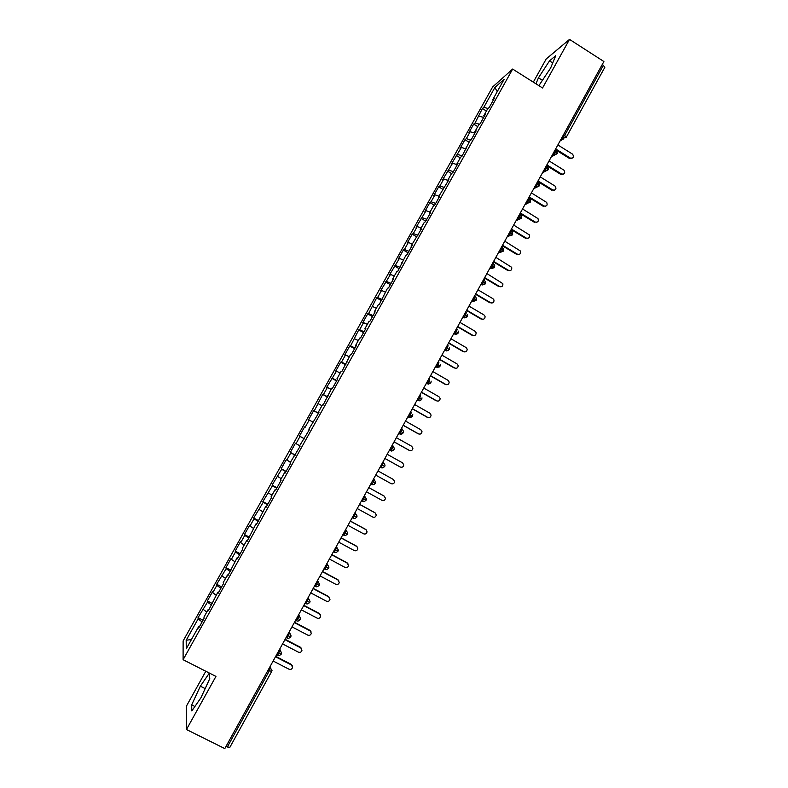 <?xml version="1.0" encoding="UTF-8"?>
<svg xmlns="http://www.w3.org/2000/svg" width="788" height="788" viewBox="0 0 788 788"><rect width="100%" height="100%" fill="white"/><g stroke="black" fill="none" stroke-linecap="round" stroke-linejoin="round"><path stroke-width="1.18" d="M205.806 671.248L186.273 706.383L186.46 729.521L224.807 748.6L603.894 61.523L569.517 39.4L546.212 58.952L533.318 82.139M492.618 86.975L183.121 640.959L183.102 659.714L512.653 69.068L492.618 86.975M308.847 429.184L309.477 429.529L308.847 429.184L318.933 412.587L318.244 412.341L322.371 404.943L323.08 405.15L331.738 388.159L332.497 388.287L337.756 378.851L336.978 378.772L341.086 371.414L341.884 371.453L350.414 354.708L351.261 354.669L356.491 345.282L355.624 345.371L359.712 338.042L360.608 337.914L365.829 328.547L364.913 328.724L368.991 321.415L369.936 321.199L375.147 311.861L374.182 312.117L378.25 304.828L379.235 304.532L387.489 288.27L388.523 287.896L393.704 278.597L392.651 279.021L396.709 271.761L397.782 271.299L405.899 255.292L407.022 254.751L412.183 245.492L411.041 246.083L421.393 228.993L420.201 229.663L424.23 222.452L425.431 221.753L430.573 212.533L429.342 213.292L433.361 206.092L434.612 205.313L439.743 196.123L438.463 196.951L448.884 179.733L447.564 180.649L451.554 173.488L452.893 172.542L458.005 163.392L456.636 164.387L460.625 157.245L462.004 156.211L469.678 141.032L471.096 139.929L476.179 130.818L474.731 131.97L478.7 124.859L480.168 123.677L485.241 114.595L483.743 115.826L487.703 108.724L489.22 107.463L494.273 98.401L492.736 99.712L504.133 79.293L494.903 87.468L483.822 107.306L482.394 108.527L475.085 122.958L473.686 124.11L468.801 132.857L470.18 131.744L466.319 138.649L464.959 139.732L460.064 148.489L461.404 147.454L451.317 164.16L452.608 163.205L442.541 179.871L443.792 178.984L439.911 185.938L438.68 186.795L433.745 195.611L434.956 194.803L431.066 201.777L429.874 202.555L424.939 211.391L426.101 210.662L416.103 227.21L417.226 226.55L413.316 233.553L412.213 234.174L407.248 243.059L408.332 242.477L404.421 249.491L403.348 250.042L398.383 258.937L399.427 258.434L389.489 274.864L390.493 274.431L380.574 290.821L381.54 290.467L377.59 297.529L376.644 297.844L368.607 313.614L367.71 313.86L362.697 322.834L363.564 322.637L359.604 329.739L358.747 329.896L350.581 345.893L349.764 345.981L344.73 355.004L345.518 354.955L341.529 362.086L340.761 362.096L335.718 371.138L336.456 371.178L326.685 387.312L327.384 387.43L323.385 394.591L322.706 394.433L314.274 410.893L313.634 410.666L308.551 419.768L309.172 420.043L305.153 427.234L304.552 426.929L299.46 436.05L300.031 436.404L296.002 443.614L295.451 443.22L290.348 452.371L290.87 452.804L286.832 460.034L286.33 459.562L281.208 468.722L281.69 469.244L272.057 485.122L272.49 485.723L262.877 501.552L263.271 502.232L253.677 518.021L254.022 518.79L249.954 526.079L249.619 525.281L244.457 534.53L244.763 535.377L240.675 542.686L240.389 541.799L235.218 551.068L235.474 552.004L231.376 559.332L231.14 558.367L225.959 567.655L226.166 568.67L216.67 584.272L216.838 585.376L212.721 592.734L212.583 591.601L207.362 600.929L207.49 602.111L198.044 617.634L203.058 620.215M309.487 429.519L299.42 446.057L300.011 446.481L289.984 462.98L290.526 463.492L285.197 473.027L284.685 472.475L280.518 479.941L281.011 480.532L275.672 490.097L275.209 489.456L271.023 496.942L271.476 497.622L266.127 507.206L265.704 506.477L256.553 524.355L256.179 523.537L246.959 541.553L246.634 540.637L242.428 548.182L242.734 549.128L237.346 558.781L237.07 557.786L227.702 576.058L227.476 574.964L223.25 582.539L223.457 583.672L218.04 593.374L217.862 592.192L208.357 610.73L208.229 609.459L203.974 617.073L204.082 618.373L198.645 628.125L198.566 626.765L186.263 648.8L186.185 640.26L198.113 618.895L198.044 617.634M203.363 609.498L206.791 612.03M207.49 602.111L211.519 605.066M198.566 626.765L199.295 626.962M212.721 592.734L216.168 595.216M216.838 585.376L220.886 588.262M208.229 609.459L208.948 609.666M222.058 576.008L225.535 578.451M226.166 568.67L230.244 571.497M217.862 592.192L218.572 592.418M231.376 559.332L234.873 561.716M235.474 552.004L239.572 554.782M227.476 574.964L228.175 575.201M240.675 542.686L244.181 545.03M244.763 535.377L248.89 538.096M237.07 557.786L237.759 558.032M249.954 526.079L253.48 528.374M254.022 518.79L258.178 521.449M246.634 540.637L247.324 540.903M259.203 509.511L262.759 511.757M263.271 502.232L267.447 504.842M256.179 523.537L256.858 523.813M268.432 492.983L272.008 495.179M272.49 485.723L276.686 488.274M265.704 506.477L266.374 506.763M277.642 476.494L281.237 478.641M281.69 469.244L285.916 471.746M275.209 489.456L275.859 489.762M286.832 460.034L290.447 462.142M290.87 452.804L295.116 455.257M284.685 472.475L285.335 472.79M296.002 443.614L299.637 445.683M300.031 436.404L304.306 438.798M294.141 455.533L294.781 455.858M305.153 427.234L304.552 426.929M309.172 420.043L312.836 422.043M303.577 438.63L304.207 438.975M314.274 410.893L318.588 413.207M318.283 403.712L321.967 405.662M323.385 394.591L327.719 396.847M327.384 387.43L331.088 389.331M318.244 412.341L318.864 412.705M332.467 378.319L336.821 380.525M336.456 371.178L340.18 373.029M327.621 395.537L328.232 395.911M341.529 362.086L345.912 364.243M345.518 354.955L349.261 356.777M336.978 378.772L337.579 379.166M350.581 345.893L354.984 347.991M354.551 338.781L358.313 340.554M346.316 362.056L346.907 362.46M359.604 329.739L364.026 331.778M363.564 322.637L367.346 324.361M355.624 345.371L356.215 345.784M368.607 313.614L373.049 315.604M372.557 306.532L376.359 308.216M364.913 328.724L365.494 329.157M377.59 297.529L382.062 299.47M381.54 290.467L385.352 292.102M374.182 312.117L374.753 312.56M386.553 281.483L391.045 283.375M390.493 274.431L394.325 276.027M383.431 295.549L383.992 296.012M395.497 265.467L400.009 267.309M399.427 258.434L403.279 259.981M392.651 279.021L393.212 279.494M404.421 249.491L408.952 251.273M408.332 242.477L412.213 243.975M401.86 262.532L402.402 263.015M413.316 233.553L417.876 235.287M417.226 226.55L421.127 228.008M411.041 246.083L411.582 246.575M422.201 217.646L426.781 219.33M426.101 210.662L430.021 212.08M420.201 229.663L420.733 230.175M431.066 201.777L435.666 203.412M434.956 194.803L438.896 196.182M429.342 213.292L429.864 213.804M439.911 185.938L444.531 187.524M443.792 178.984L447.742 180.314M438.463 196.951L438.975 197.483M448.727 170.149L453.376 171.676M452.608 163.205L456.794 164.564M447.564 180.649L448.067 181.191M457.532 154.379L462.201 155.866M461.404 147.454L466.082 148.912M456.636 164.387L457.139 164.948M466.319 138.649L470.929 140.057M470.18 131.744L474.878 133.152M465.698 148.164L466.191 148.725M475.085 122.958L479.459 124.248M478.927 116.063L483.655 117.432M474.731 131.97L475.213 132.551M563.538 134.659L564.691 135.378L603.372 65.266L602.229 64.537M603.372 65.266L604.692 67.463M483.822 107.306L487.999 108.478M494.903 87.468L497.218 91.684M483.743 115.826L484.216 116.417M229.741 747.428L225.989 746.463M512.653 69.068L542.548 87.98L569.517 39.4M186.46 729.521L215.942 676.399L183.102 659.714M538.874 85.656L550.625 68.024L555.717 55.741L549.512 60.873L538.46 77.795L535.938 83.804M209.766 678.635L209.303 673.149L200.349 686.181L191.681 704.876L191.829 710.934L200.96 697.735L209.766 678.635M186.185 640.26L191.454 639.501M492.736 99.712L493.209 100.312M198.113 618.895L202.122 621.899M482.394 108.527L486.413 111.039M552.201 155.216L557.333 153.453L554.594 150.872M557.333 153.453L557.333 153.453C555.451 154.803 554.2 155.128 553.59 154.428L552.871 153.995L553.59 154.428L555.747 151.591L556.19 149.681L555.491 149.247M551.265 156.901L554.929 154.842M473.686 124.11L477.725 126.612M464.959 139.732L469.008 142.224M456.222 155.384L460.281 157.866M447.456 171.075L451.524 173.547M438.68 186.795L443.004 189.416M429.874 202.555L434.533 205.363M421.048 218.345L425.756 221.172M412.213 234.174L416.931 236.991M403.348 250.042L408.086 252.84M394.473 265.94L399.211 268.738M385.568 281.877L390.326 284.665M376.644 297.844L381.412 300.622M367.71 313.86L372.488 316.618M358.747 329.896L363.544 332.654M349.764 345.981L354.57 348.729M340.761 362.096L345.577 364.834M331.738 378.25L336.575 380.978M322.706 394.433L327.542 397.152M313.634 410.666L318.49 413.375M299.46 436.05L304.335 438.739M290.348 452.371L295.234 455.05M281.208 468.722L286.113 471.401M272.057 485.122L276.962 487.782M262.877 501.552L267.802 504.212M253.677 518.021L258.612 520.671M244.457 534.53L249.402 537.16M235.218 551.068L240.182 553.698M225.959 567.655L230.933 570.276M216.67 584.272L221.664 586.883M207.362 600.929L212.366 603.529M543.326 171.292L548.428 169.587L545.67 167.046M546.596 165.372L547.296 165.805L546.833 167.765L544.705 170.553C545.227 171.272 546.468 170.947 548.428 169.587L547.709 166.12M542.508 172.779L545.897 170.976M534.431 187.406L539.514 185.761L536.726 183.259M539.514 185.761L539.514 185.761C535.091 188.578 536.264 186.066 535.791 186.726L535.042 186.313M533.732 188.687L536.845 187.13M525.527 203.56L530.58 201.974L527.763 199.502M530.58 201.974L530.58 201.974C527.517 203.393 526.276 203.708 526.867 202.93L526.089 202.526M524.936 204.634L527.753 203.324M516.593 219.754L521.617 218.217L518.78 215.784M521.617 218.217L521.617 218.217C518.652 219.635 517.411 219.951 517.913 219.172L517.125 218.778M516.11 220.61L518.632 219.537M512.535 234.578L509.767 232.115M510.791 230.254L511.51 230.687L510.939 232.824L508.95 235.454C508.743 236.252 509.974 235.937 512.643 234.499L512.535 231.77M507.275 236.636L509.472 235.779M503.542 250.889L500.744 248.466M501.789 246.575L502.508 246.999L501.917 249.175L499.956 251.766C499.917 252.564 501.148 252.249 503.64 250.82L503.63 248.259M498.42 252.692L500.281 252.032M494.529 267.24L491.702 264.866M492.766 262.926L493.485 263.35L492.874 265.576L490.944 268.127C491.082 268.905 492.313 268.59 494.618 267.181L494.687 264.778M489.535 268.777L491.062 268.314M485.487 283.631L482.63 281.306M483.724 279.316L484.443 279.74L483.812 282.005L481.901 284.527C481.635 285.325 482.857 285.01 485.575 283.572L485.704 281.326M480.641 284.911L481.803 284.606M476.425 300.061L473.539 297.775M474.662 295.746L475.381 296.17L474.721 298.485L472.849 300.957C472.524 301.794 473.746 301.479 476.513 300.011L476.691 297.894M472.505 300.908L473.066 300.78M467.353 316.52L464.428 314.294M465.58 312.206L466.299 312.629L465.619 314.993L463.768 317.436C464.881 317.062 463.196 319.179 467.432 316.481L467.639 314.491M463.137 317.219L464.201 317.042M458.252 333.029L455.297 330.842M456.469 328.714L457.198 329.138L456.488 331.541L454.676 333.945C455.75 333.619 454.213 335.649 458.33 332.989L458.567 331.118M453.819 333.511L455.277 333.354M449.13 349.567L446.146 347.429M447.348 345.252L448.076 345.676L447.338 348.129L445.555 350.493C446.678 350.197 445.161 352.177 449.199 349.537L449.456 347.764M444.846 349.793L446.304 349.714M439.98 366.154L436.976 364.056M438.197 361.84L438.926 362.253L438.167 364.755L436.414 367.09C437.655 366.834 436.04 368.754 440.059 366.125L440.334 364.44M430.819 382.771L427.776 380.722M429.027 378.457L429.755 378.87L428.977 381.412L427.244 383.717C428.534 383.48 426.938 385.362 430.888 382.751L431.174 381.156M421.639 399.427L418.556 397.428M419.837 395.113L420.565 395.537L419.768 398.117L418.064 400.383C419.768 400.215 417.886 402.047 421.698 399.418L421.994 397.891M412.429 416.123L409.317 414.173M410.627 411.809L411.356 412.222L410.528 414.862L408.854 417.088C409.011 417.965 410.223 417.64 412.488 416.123L412.794 414.665M403.2 432.858L400.058 430.957M401.387 428.544L402.126 428.958L401.269 431.637L399.624 433.843C401.348 433.705 399.605 435.469 403.259 432.868L403.564 431.469L402.166 428.987M393.951 449.633L390.779 447.781M392.138 445.319L392.877 445.732L391.991 448.461L390.375 450.628C392.099 450.5 390.415 452.233 394 449.652L394.315 448.303L392.897 445.752M384.682 466.447L381.471 464.644M380.2 466.959L381.096 467.461C381.796 468.338 383.007 468.003 384.721 466.466L385.036 465.176L383.598 462.546L381.096 467.461L380.121 467.107M375.384 483.3L372.153 481.547M373.561 478.986L374.3 479.399L373.374 482.226L371.798 484.325C372.724 485.053 373.936 484.728 375.433 483.33L375.748 482.079L373.581 478.956M366.065 500.193L362.805 498.489M364.243 495.879L364.982 496.292L362.48 501.237C364.223 501.148 362.746 502.774 366.105 500.232L366.43 499.021L364.292 495.79M356.737 517.125L353.438 515.47M354.896 512.821L355.644 513.224L353.142 518.179C353.743 518.996 354.955 518.662 356.767 517.164L357.082 516.002L354.994 512.653M347.37 534.097L344.041 532.491M345.538 529.792L346.287 530.196L343.775 535.17C344.415 535.988 345.617 535.643 347.409 534.146L347.725 533.013L345.666 529.556M337.993 551.107L334.634 549.551M336.151 546.803L336.9 547.207L334.388 552.201C335.048 553.009 336.259 552.664 338.022 551.167L338.338 550.063L336.309 546.508M328.586 568.158L325.198 566.661M326.744 563.853L327.493 564.257L324.981 569.271C325.661 570.069 326.872 569.724 328.616 568.227L328.931 567.153L326.941 563.489M319.17 585.248L315.732 583.8M317.308 580.943L318.066 581.347L315.555 586.38C316.244 587.178 317.456 586.824 319.179 585.326L319.495 584.282L317.544 580.51M309.714 602.387L306.256 600.978M307.862 598.082L308.61 598.476L306.099 603.539C306.818 604.327 308.029 603.963 309.733 602.465L310.048 601.441L308.138 597.58M300.248 619.555L296.751 618.206M298.386 615.251L299.144 615.645L296.623 620.727C297.362 621.515 298.573 621.151 300.258 619.654L300.573 618.649L298.701 614.679M290.752 636.773L287.226 635.473M288.881 632.469L289.649 632.862L287.118 637.965C287.866 638.743 289.078 638.379 290.762 636.871L291.077 635.886L289.235 631.828M281.237 654.02L277.681 652.779M279.366 649.726L280.124 650.12L277.603 655.242C278.371 656.01 279.592 655.646 281.247 654.139L281.552 653.163L279.76 649.016M542.528 80.376L538.46 77.795M552.733 62.932L549.512 60.873M194.902 706.491L191.681 704.876M205.166 688.614L200.349 686.181M572.039 158.349L569.537 158.506L570.325 158.083C573.487 158.339 574.245 157.029 572.58 154.153L557.855 144.953M569.537 158.506L557.362 150.912M570.325 158.083L555.658 148.932M563.243 174.276L560.79 174.404L561.558 174.01C564.612 174.335 565.42 173.064 563.981 170.198L549.059 160.9M560.79 174.404L548.143 166.554M561.558 174.01L546.852 164.889M554.427 190.253L552.772 189.977C555.717 190.361 556.584 189.13 555.363 186.283L540.243 176.886M552.024 190.332L538.628 182.077M552.772 189.977L538.037 180.885M545.582 206.259L543.966 205.983C546.803 206.417 547.719 205.235 546.695 202.417L531.398 192.902M543.227 206.298L528.866 197.493M543.966 205.983L529.191 196.921M536.707 222.305L535.141 222.019C537.879 222.502 538.834 221.359 537.997 218.591L522.543 208.968M534.422 222.305L520.021 213.528M535.141 222.019L520.326 212.987M527.812 238.38L526.295 238.094C528.935 238.606 529.92 237.513 529.26 234.804L513.658 225.053M525.596 238.35L511.156 229.603M526.295 238.094L511.442 229.081M518.888 254.504L517.43 254.199C519.981 254.751 520.996 253.697 520.484 251.047L504.763 241.187M516.741 254.425L502.271 245.708M517.43 254.199L502.537 245.226M509.935 270.658L508.546 270.353C511.008 270.914 512.052 269.91 511.678 267.319L495.839 257.351M507.876 270.54L493.367 261.852M508.546 270.353L493.613 261.399M500.951 286.842L499.631 286.536C502.025 287.118 503.099 286.142 502.833 283.621L486.905 273.564M498.981 286.694L484.433 278.026M499.631 286.536L484.659 277.612M491.939 303.065L490.707 302.759C493.032 303.35 494.115 302.415 493.958 299.952L492.943 298.701L477.942 289.797M490.077 302.878L475.489 294.249M490.707 302.759L475.696 293.865M482.896 319.327L481.764 319.012C484.019 319.623 485.122 318.716 485.053 316.313L483.999 314.944L468.959 306.079M481.143 319.101L466.526 310.502M481.764 319.012L466.713 310.157M473.834 335.619L472.79 335.314C474.997 335.915 476.11 335.048 476.129 332.703L475.036 331.236L459.956 322.4M472.199 335.363L457.532 326.793M472.79 335.314L457.7 326.478M464.733 351.94L463.807 351.645C465.964 352.256 467.077 351.418 467.166 349.114L466.053 347.557L450.933 338.751M463.226 351.665L448.53 343.115M463.807 351.645L448.677 342.839M455.602 368.291L454.794 368.016C456.912 368.626 458.035 367.809 458.183 365.563L457.05 363.918L441.891 355.142M454.233 368.006L439.497 359.486M454.794 368.016L439.625 359.239M446.432 384.672L445.772 384.416C447.84 385.036 448.973 384.249 449.17 382.042L448.027 380.318L432.829 371.572M445.22 384.377L430.445 375.886M445.772 384.416L430.563 375.679M437.241 401.082L436.719 400.865C438.749 401.476 439.891 400.708 440.137 398.551L438.985 396.748L423.747 388.031M436.197 400.787L421.373 392.326M436.719 400.865L421.472 392.158M428.022 417.522L427.648 417.344C429.647 417.965 430.79 417.207 431.085 415.099L429.913 413.227L414.636 404.539M427.135 417.236L412.282 408.805M427.648 417.344L412.36 408.667M418.773 433.981L418.556 433.873C420.526 434.483 421.669 433.745 422.004 431.666L420.831 429.736L405.515 421.078M418.064 433.725L403.17 425.323M418.556 433.873L403.229 425.224M409.504 450.46L409.445 450.431C411.385 451.041 412.538 450.322 412.902 448.274L411.72 446.284L396.364 437.665M408.972 450.244L394.039 441.881M409.445 450.431L394.069 441.812M400.107 466.929L400.304 467.028C402.225 467.629 403.377 466.929 403.771 464.91L402.589 462.871L387.194 454.282M399.861 466.811L384.879 458.468M400.304 467.028L384.899 458.439M375.699 475.105L391.153 483.665C393.045 484.265 394.207 483.576 394.63 481.586L393.439 479.498L378.004 470.938M366.489 491.81L381.973 500.331C383.845 500.932 385.007 500.262 385.46 498.302L384.16 496.085M368.814 487.595L383.854 495.888M368.794 487.634L384.268 496.164M357.25 508.555L372.783 517.046C374.635 517.647 375.797 516.977 376.27 515.047L375.177 512.919M359.594 504.3L374.684 512.555M359.555 504.369L375.078 512.87M347.991 525.34L363.564 533.801C365.396 534.392 366.558 533.732 367.06 531.821L366.115 529.763M350.364 521.035L365.484 529.26M350.305 521.144L365.868 529.605M338.702 542.164L354.324 550.585C356.137 551.176 357.309 550.526 357.821 548.645L357.003 546.645M341.106 537.81L356.274 546.005M341.027 537.958L356.629 546.389M329.404 559.027L345.055 567.419C346.868 568 348.03 567.36 348.562 565.498L347.035 562.79L347.872 563.568M331.827 554.624L347.035 562.79M331.728 554.811L347.38 563.203M320.076 575.93L335.777 584.282C337.569 584.873 338.741 584.233 339.283 582.381L337.776 579.613L338.702 580.529M322.528 571.477L337.776 579.613M322.41 571.704L338.101 580.067M310.728 592.871L326.468 601.195C328.251 601.776 329.423 601.145 329.985 599.313L328.498 596.477L329.492 597.531M313.21 588.37L328.498 596.477M313.072 588.626L328.803 596.959M301.361 609.853L317.14 618.137C318.913 618.718 320.086 618.097 320.667 616.275L319.189 613.369L320.243 614.561M303.873 605.312L319.189 613.369M303.705 605.598L319.475 613.901M291.974 626.864L307.793 635.128C309.556 635.699 310.728 635.079 311.319 633.286L309.871 630.311L310.974 631.641M294.505 622.284L309.871 630.311M294.328 622.609L310.137 630.883M282.557 643.924L298.425 652.159C300.179 652.72 301.351 652.109 301.952 650.327L300.524 647.293L301.666 648.741M285.118 639.295L300.524 647.293M284.921 639.659L300.77 647.894M273.131 661.024L289.038 669.219C290.782 669.78 291.954 669.179 292.565 667.406L291.156 664.314L292.328 665.88M275.711 656.345L291.156 664.314M275.485 656.749L291.383 664.954M563.834 138.747L560.051 140.983M561.046 139.171L564.691 135.378L566.247 137.279L562.455 138.333L561.755 137.89L562.455 138.333L566.247 137.279L604.829 67.325M227.269 747.093L269.368 670.765L268.107 670.125M271.702 671.317L269.368 670.765L270.589 667.406L270.254 666.244M543.976 170.109L544.705 170.553L543.966 170.139M537.672 181.536L538.381 181.969L537.889 183.968L535.791 186.726L535.062 186.273M528.738 197.739L529.447 198.172L528.925 200.221L526.867 202.93L526.118 202.477M519.775 213.981L520.484 214.415L519.942 216.503L517.913 219.172L517.164 218.709M507.639 235.976L508.851 235.504L508.142 235.07M498.666 252.239L499.848 251.825L499.129 251.392M489.673 268.541L490.825 268.186L490.106 267.753M480.66 284.882L481.773 284.586L481.054 284.153M471.618 301.252L472.711 301.026L471.982 300.592M462.566 317.672L463.62 317.495L462.891 317.071M453.484 334.122L454.509 334.014L453.78 333.59M444.393 350.611L445.378 350.561L444.649 350.148M435.271 367.139L436.227 367.159L435.498 366.735M426.131 383.707L427.047 383.786L426.318 383.362M416.97 400.314L417.857 400.452L417.118 400.038M407.79 416.96L408.637 417.157L407.908 416.744M398.58 433.636L399.398 433.902L398.669 433.489M389.361 450.362L390.139 450.687L389.4 450.283M382.86 462.132L383.598 462.546M380.111 467.117L383.657 467.461M370.892 483.822L371.798 484.325L370.813 483.97M361.564 500.735L362.48 501.237L361.485 500.873M352.216 517.677L353.142 518.179L352.137 517.815M342.839 534.668L343.775 535.17L342.77 534.806M333.452 551.698L334.388 552.201L333.373 551.827M324.035 568.769L324.981 569.271L323.957 568.887M314.589 585.878L315.555 586.38L314.52 585.996M305.123 603.027L306.099 603.539L305.064 603.145M269.821 667.012L272.018 670.49L271.702 671.425L229.722 747.566M508.181 234.991L512.023 235.208M499.178 251.303L503.01 251.539M490.156 267.664L493.968 267.91M481.113 284.054L484.906 284.32M472.051 300.484L475.824 300.77M462.96 316.953L466.713 317.259M453.849 333.462L457.582 333.787M444.718 350.01L448.431 350.355M435.567 366.597L439.251 366.972M426.397 383.224L430.051 383.618M417.197 399.89L420.822 400.304M407.987 416.606L411.572 417.029M398.748 433.351L402.294 433.804M389.479 450.135L392.995 450.618M295.638 620.215L296.337 620.727M286.133 637.453L286.842 637.945M276.598 654.73L277.317 655.212M557.352 153.424L556.466 149.868M539.534 185.732L538.982 182.471M530.59 201.945L530.216 198.871M521.636 218.187L521.4 215.301"/></g></svg>
